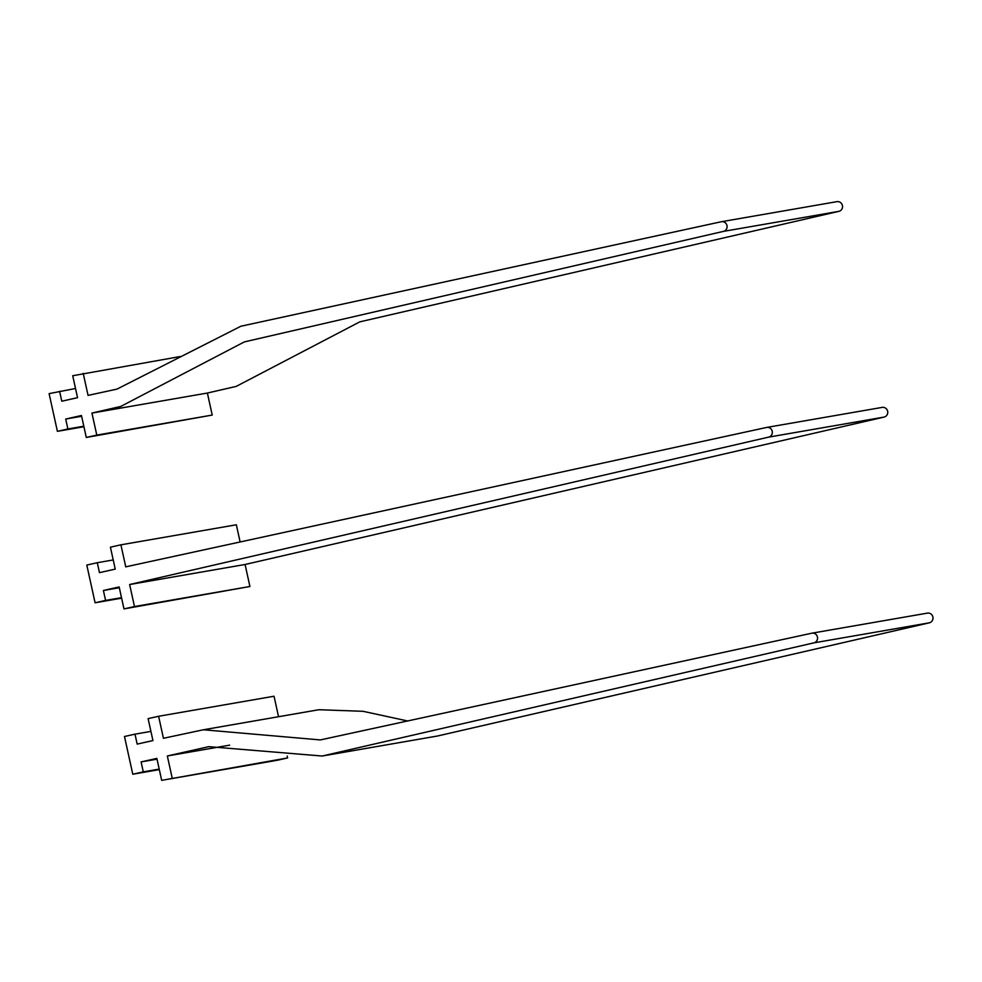 <?xml version="1.0" encoding="UTF-8"?>
<svg xmlns="http://www.w3.org/2000/svg" width="982" height="982" viewBox="0 0 982 982"><rect width="100%" height="100%" fill="white"/><g stroke="black" fill="none" stroke-linecap="round" stroke-linejoin="round"><path stroke-width="1.47" d="M75.516 388.504L49.1 393.622L57.398 431.331L67.893 428.987L65.708 419.044L81.457 415.509L86.281 437.456L96.788 435.1L91.94 413.078L120.786 406.425L244.334 341.908L723.439 231.384L838.886 211.351L359.768 321.863L236.22 386.392L207.386 393.046L91.94 413.078M180.357 356.515L72.717 375.738L77.541 397.673L61.792 401.208L59.595 391.266M83.212 373.381L88.061 395.402L116.981 389.105L240.885 326.233L721.316 221.736A4.947 4.738 80.2 0 1 726.999 225.627A4.947 4.738 80.2 0 1 723.439 231.384M836.762 201.691A4.947 4.738 80.2 0 1 842.433 205.594A4.947 4.738 80.2 0 1 838.886 211.351M207.386 393.046L212.222 415.067L96.788 435.1M212.222 415.067L86.281 437.456M81.629 416.27L65.708 419.044M83.814 426.213L67.893 428.987M83.924 426.728L57.398 431.331M240.124 541.966L236.343 524.781L120.909 544.826L125.757 566.847L766.549 427.465A4.947 4.738 80.2 0 1 772.208 431.27A4.947 4.738 80.2 0 1 768.673 437.125L129.636 584.523L134.485 606.545L123.978 608.901L249.919 586.5L134.485 606.545M120.909 544.826L110.414 547.183L115.238 569.118L99.477 572.653L97.292 562.711L86.797 565.067L95.082 602.776L121.621 598.173M113.212 559.949L97.292 562.711M129.636 584.523L245.083 564.49L249.919 586.5M119.325 587.715L103.405 590.477L119.153 586.954L123.978 608.901M121.51 597.657L105.59 600.432L103.405 590.477M245.083 564.49L884.119 417.08L768.673 437.125M881.996 407.432A4.947 4.738 80.2 0 1 887.642 411.225A4.947 4.738 80.2 0 1 884.119 417.08M105.59 600.432L95.082 602.776M159.317 769.618L132.779 774.221L143.286 771.864L141.101 761.922L157.022 759.16M159.207 769.102L143.286 771.864M287.198 756.066L287.616 757.944L277.108 760.301L161.674 780.346L156.85 758.399L141.101 761.922M287.616 757.944L161.674 780.346M229.641 745.154L167.333 755.968L172.169 777.99M927.229 613.161A4.947 4.738 -99.8 0 1 932.9 617.052A4.947 4.738 -99.8 0 1 929.353 622.821L437.604 735.984L322.17 756.03L208.798 746.664L167.333 755.968M322.17 756.03L813.906 642.854A4.947 4.738 -99.8 0 0 817.466 637.097A4.947 4.738 -99.8 0 0 811.783 633.206L320.328 739.925L203.384 729.773L318.819 709.728L362.996 711.299L407.947 721.034M278.544 716.725L274.039 696.226L158.605 716.271L163.442 738.292L203.384 729.773M158.605 716.271L148.098 718.628L152.934 740.563L137.173 744.098L134.988 734.155L124.493 736.5L132.779 774.221M150.909 731.394L134.988 734.155M929.353 622.821L813.906 642.854M721.512 221.699L836.946 201.654M766.746 427.428L882.18 407.395M927.413 613.124L811.979 633.169"/></g></svg>
